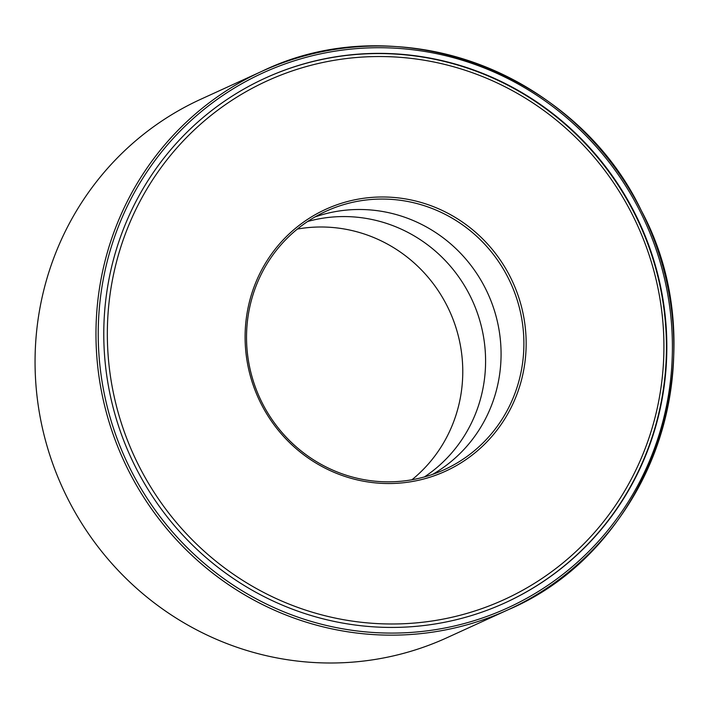 <?xml version="1.0" encoding="UTF-8"?>
<svg xmlns="http://www.w3.org/2000/svg" width="709" height="709" viewBox="0 0 709 709"><rect width="100%" height="100%" fill="white"/><g stroke="black" fill="none" stroke-linecap="round" stroke-linejoin="round"><path stroke-width="1.06" d="M505.03 602.854A288.466 280.064 65.4 0 0 639.615 224.159A288.466 280.064 65.4 0 0 265.184 78.141M434.316 624.097A288.466 280.064 65.4 0 0 505.242 602.756A288.466 280.064 65.4 0 0 640.023 223.973A288.466 280.064 65.4 0 0 265.388 78.043A288.466 280.064 65.4 0 0 116.985 421.137A288.466 280.064 65.4 0 0 434.316 624.097M374.272 659.583A296.043 287.42 65.4 0 0 447.06 637.683L507.981 609.837A296.043 287.42 65.4 0 0 646.307 221.102A296.043 287.42 65.4 0 0 261.825 71.343A296.043 287.42 65.4 0 0 109.523 423.45A296.043 287.42 65.4 0 0 435.193 631.737A296.043 287.42 65.4 0 0 507.981 609.837C653.37 548.261 718.323 353.561 641.237 210.431C575.132 71.432 396.189 5.814 261.825 71.343L200.913 99.189A296.043 287.42 65.4 0 0 48.611 451.296A296.043 287.42 65.4 0 0 374.272 659.583M411.947 479.763A142.101 137.963 65.4 0 0 449.559 311.029A142.101 137.963 65.4 0 0 297.355 229.069M424.443 476.927A142.101 137.963 65.4 0 0 472.38 300.607A142.101 137.963 65.4 0 0 307.671 221.483M432.632 474.365A142.101 137.963 65.4 0 0 487.863 293.526A142.101 137.963 65.4 0 0 314.973 216.963M409.35 480.197A142.101 137.963 65.4 0 0 444.286 469.686A142.101 137.963 65.4 0 0 510.684 283.095A142.101 137.963 65.4 0 0 326.131 211.211A142.101 137.963 65.4 0 0 253.033 380.219A142.101 137.963 65.4 0 0 409.35 480.197M410.086 481.872A143.998 139.797 65.4 0 0 493.242 250.596A143.998 139.797 65.4 0 0 253.547 288.315A143.998 139.797 65.4 0 0 410.086 481.872M434.059 620.694A285.151 276.838 65.4 0 0 598.733 162.698A285.151 276.838 65.4 0 0 124.075 237.391A285.151 276.838 65.4 0 0 434.059 620.694M435.282 629.689A294.146 285.576 65.4 0 0 605.149 157.23A294.146 285.576 65.4 0 0 115.505 234.289A294.146 285.576 65.4 0 0 435.282 629.689"/></g></svg>
